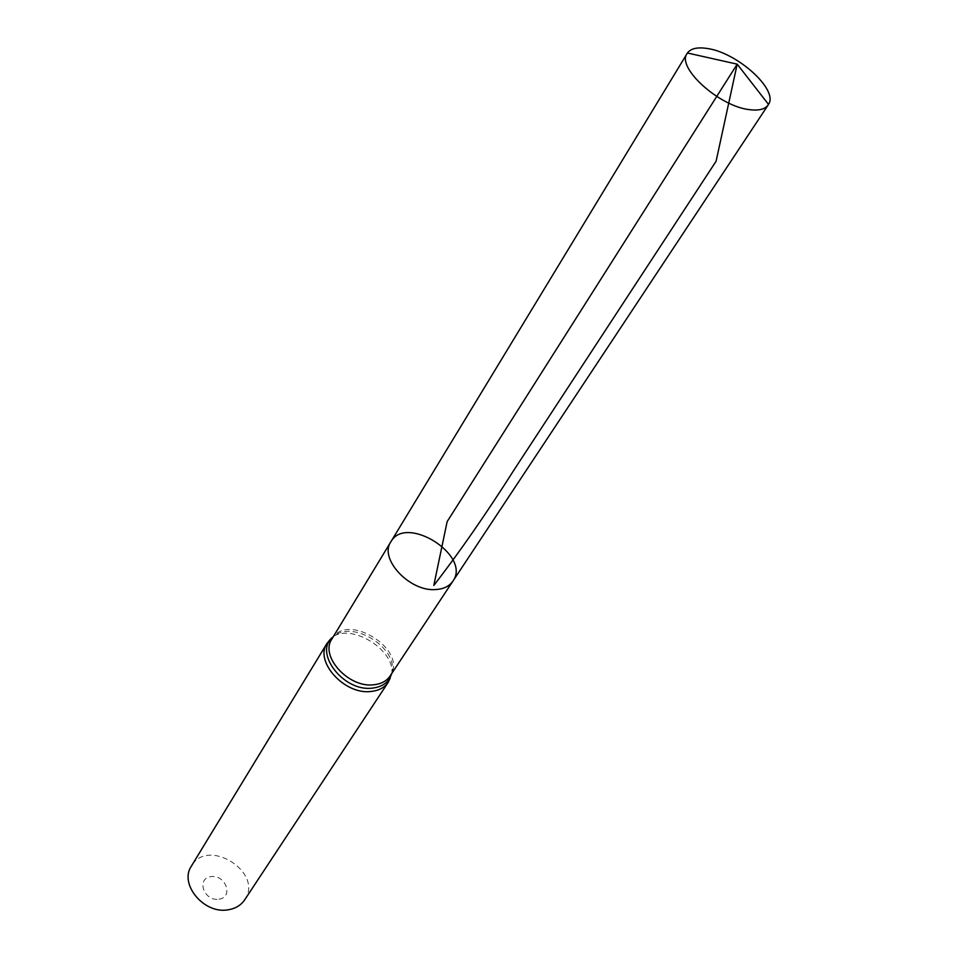 <?xml version="1.0" encoding="UTF-8"?>
<svg xmlns="http://www.w3.org/2000/svg" width="958" height="958" viewBox="0 0 958 958"><rect width="100%" height="100%" fill="white"/><g stroke="black" fill="none" stroke-linecap="round" stroke-linejoin="round"><path stroke-width="0.72" stroke-dasharray="4.79 3.59" d="M218.939 899.227C233.92 897.155 225.741 874.474 210.94 876.618C195.923 878.462 203.922 901.454 218.939 899.227M244.673 899.849C264.192 872.642 207.694 836.813 191.408 866.08M390.876 541.773C406.024 514.003 471.576 555.568 452.93 581.111M391.571 673.785L390.098 676.001C408.767 650.302 347.131 611.228 331.851 639.07L333.228 636.795M388.301 682.18C407.964 655.044 343.18 613.97 327.025 643.333M391.642 673.678L391.726 673.163C398.947 648.566 352.879 619.359 333.731 636.387L333.288 636.687"/><path stroke-width="1.44" d="M390.876 541.773L331.851 639.07C319.721 656.05 348.365 687.904 373.392 684.802C380.985 684.096 386.553 681.162 390.098 676.001L452.93 581.111C449.386 586.248 443.662 589.062 435.746 589.553C409.653 591.936 378.697 558.634 390.876 541.773C406.024 514.003 471.576 555.568 452.93 581.111C449.386 586.248 443.662 589.062 435.746 589.553C409.653 591.936 378.697 558.634 390.876 541.773L687.425 53.001C690.754 48.547 697.196 47.014 706.765 48.415C736.75 52.055 778.818 89.836 768.52 104.41L768.256 104.829C765.202 109.2 759.059 110.817 749.839 109.703C719.53 106.781 676.037 67.371 687.161 53.409M388.301 682.18C384.565 687.64 378.697 690.742 370.698 691.496C344.329 694.825 314.224 661.26 327.025 643.333L191.408 866.08C178.835 884.078 204.126 914.471 228.184 909.789C235.464 908.615 240.961 905.298 244.673 899.849L388.301 682.18L391.642 673.678M768.52 104.41L737.193 64.162L447.135 521.643L433.806 585.434C459.145 552.754 486.029 514.039 514.458 469.276L716.093 161.243L737.193 64.162L687.425 53.001M333.228 636.795C312.883 651.488 342.904 691.844 372.039 688.155C382.493 687.018 388.996 682.228 391.571 673.785M327.025 643.333L333.288 636.687M452.93 581.111L768.256 104.829"/></g></svg>
